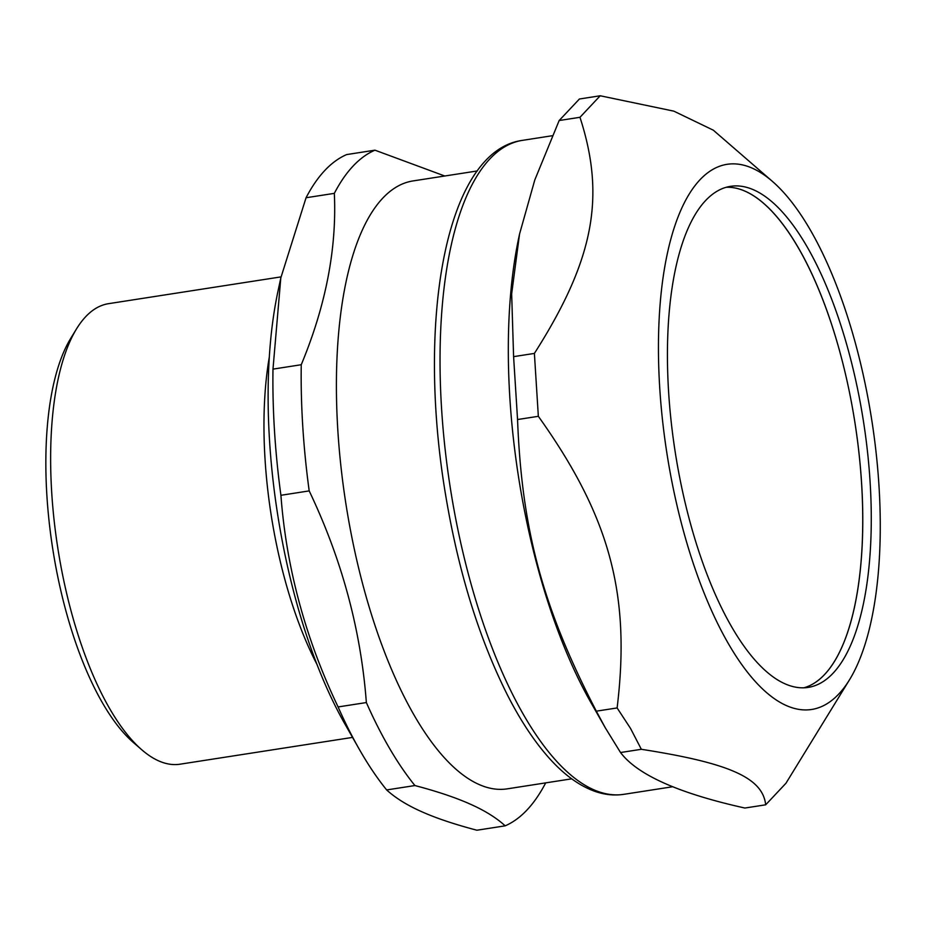 <?xml version="1.0" encoding="UTF-8"?>
<svg xmlns="http://www.w3.org/2000/svg" width="926" height="926" viewBox="0 0 926 926"><rect width="100%" height="100%" fill="white"/><g stroke="black" fill="none" stroke-linecap="round" stroke-linejoin="round"><path stroke-width="1.39" d="M797.761 246.872A253.527 95.366 81.2 0 0 726.239 187.272A253.527 95.366 81.2 0 1 855.068 423.564A253.527 95.366 81.2 0 1 803.965 687.798A253.527 95.366 81.2 0 0 862.731 512.379A253.527 95.366 81.2 0 0 797.761 246.872M269.292 357.17A233.016 87.657 81.2 0 0 317.005 664.463A233.016 87.657 81.2 0 1 269.292 357.17M477.318 170.951L412.869 180.952A307.582 115.704 81.2 0 0 340.93 466.357A307.582 115.704 81.2 0 0 478.916 784.438A307.582 115.704 81.2 0 0 507.263 788.848L571.701 778.835M272.985 369.115L280.81 277.904L306.055 197.747L334.332 193.36C336.89 248.376 325.859 305.499 301.251 364.728L272.985 369.115A345.421 129.929 81.2 0 0 280.914 495.294L309.191 490.896C341.833 559.339 360.885 629.9 366.36 702.556L338.094 706.943C305.453 638.5 286.389 567.951 280.914 495.294M444.769 176.009L374.949 150.174L346.683 154.573A345.421 129.929 81.2 0 0 306.055 197.747M476.913 830.228C454.377 824.279 435.949 818.098 421.631 811.662C407.162 805.25 395.506 798.004 386.651 789.936L414.929 785.549C437.466 791.487 455.881 797.68 470.2 804.115C484.668 810.528 496.324 817.762 505.179 825.83L476.913 830.228M505.179 825.83A345.421 129.929 81.2 0 0 545.692 782.875M374.949 150.174A345.421 129.929 81.2 0 0 334.332 193.36M301.251 364.728A345.421 129.929 81.2 0 0 309.191 490.896M366.36 702.556A345.421 129.929 81.2 0 0 414.929 785.549M338.094 706.943A345.421 129.929 81.2 0 0 359.195 749.111A345.421 129.929 81.2 0 0 386.651 789.936M281.029 276.886L108.55 303.67A233.016 87.657 81.2 0 0 76.476 328.962L70.654 338.488A223.698 84.15 81.2 0 0 52.632 548.169A223.698 84.15 81.2 0 0 133.39 742.513L141.817 749.817A233.016 87.657 81.2 0 0 158.589 760.848A233.016 87.657 81.2 0 0 180.061 764.193L352.54 737.409M76.476 328.962A233.016 87.657 81.2 0 0 57.701 547.382A233.016 87.657 81.2 0 0 141.817 749.817M280.81 277.904L277.846 291.875A307.582 115.704 81.2 0 0 344.958 724.097L359.195 749.111M519.532 234.128L518.78 237.693A330.883 124.466 81.2 0 0 590.973 702.66L605.268 727.778L596.332 711.168C542.833 608.069 521.824 530.285 517.553 419.536L513.594 356.649L511.661 293.889L519.532 234.128L534.765 180.038L559.165 120.53L579.421 99.001L600.21 95.772L579.965 117.301C605.893 197.25 593.74 260.229 534.395 353.419L513.594 356.649M579.965 117.301L559.165 120.53M772.319 181.311A275.844 103.758 81.2 0 0 660.62 298.427A275.844 103.758 81.2 0 0 729.19 645.04A275.844 103.758 81.2 0 0 849.674 679.51A275.844 103.758 81.2 0 0 871.898 420.948A275.844 103.758 81.2 0 0 772.319 181.311L713.321 130.184L673.827 111.143L600.21 95.772M534.395 353.419L538.342 416.306C609.864 516.604 630.884 594.388 617.121 707.939L630.525 728.415L641.336 749.296C729.561 763.036 762.723 777.84 765.686 804.81L785.931 783.28L849.674 679.51M538.342 416.306L517.553 419.536M617.121 707.939L596.332 711.168M641.336 749.296L620.536 752.525L605.268 727.778M765.686 804.81L744.886 808.039C678.816 793.351 637.366 774.854 620.536 752.525M732.443 628.198A253.527 95.366 81.2 0 0 808.271 687.393A253.527 95.366 81.2 0 0 863.599 422.244A253.527 95.366 81.2 0 0 730.464 186.346A253.527 95.366 81.2 0 0 667.426 357.286A253.527 95.366 81.2 0 0 732.443 628.198M524.892 717.06A330.883 124.466 -98.8 0 1 440.035 363.478A330.883 124.466 -98.8 0 1 522.31 140.382C447.906 150.591 417.776 310.661 443.438 481.346C456.148 564.64 477.747 636.37 508.212 696.537C520.968 721.25 534.534 741.668 548.886 757.792C563.205 773.893 577.986 784.878 593.253 790.758C603.532 794.658 613.741 795.839 623.858 794.323A330.883 124.466 -98.8 0 1 524.892 717.06M623.858 794.323L672.855 786.718M522.31 140.382L552.266 135.728"/></g></svg>
